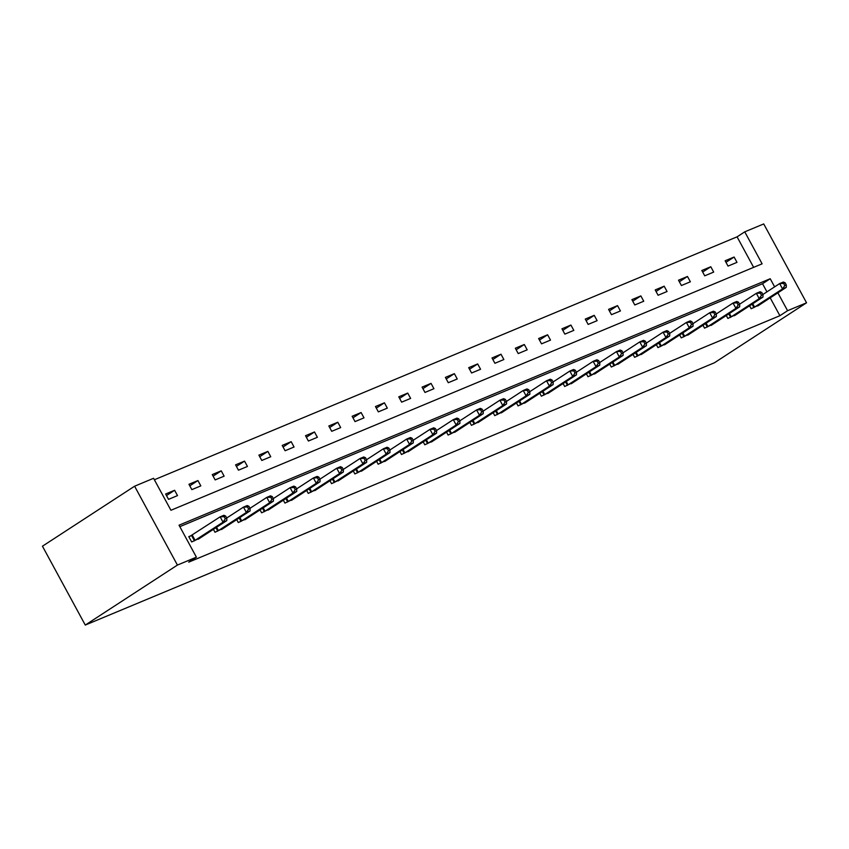 <?xml version="1.0" encoding="UTF-8"?>
<svg xmlns="http://www.w3.org/2000/svg" width="849" height="849" viewBox="0 0 849 849"><rect width="100%" height="100%" fill="white"/><g stroke="black" fill="none" stroke-linecap="round" stroke-linejoin="round"><path stroke-width="1.27" d="M744.753 231.841L763.729 223.934L806.55 302.796L714.402 362.788L85.271 625.066L42.45 546.204L134.598 486.212L153.573 478.295L170.936 510.27L762.115 263.816L744.753 231.841L737.07 236.839L154.369 479.759M753.636 267.35L737.07 236.839M168.537 499.339L177.505 495.604L174.607 490.276L165.64 494.012L168.537 499.339M191.853 489.629L200.82 485.883L197.923 480.555L188.956 484.291L191.853 489.629M215.158 479.908L224.125 476.172L221.239 470.834L212.271 474.58L215.158 479.908M238.473 470.187L247.441 466.451L244.544 461.124L235.576 464.859L238.473 470.187M261.789 460.466L270.757 456.73L267.86 451.403L258.892 455.138L261.789 460.466M285.094 450.745L294.062 447.009L291.175 441.682L282.208 445.417L285.094 450.745M308.41 441.034L317.377 437.288L314.48 431.961L305.523 435.707L308.41 441.034M331.726 431.313L340.693 427.578L337.796 422.25L328.828 425.986L331.726 431.313M355.031 421.592L363.998 417.857L361.112 412.529L352.144 416.265L355.031 421.592M378.346 411.871L387.314 408.136L384.417 402.808L375.46 406.544L378.346 411.871M401.662 402.161L410.629 398.414L407.732 393.087L398.765 396.833L401.662 402.161M424.978 392.44L433.935 388.704L431.048 383.377L422.08 387.112L424.978 392.44M448.283 382.719L457.25 378.983L454.353 373.656L445.396 377.391L448.283 382.719M471.598 372.998L480.566 369.262L477.669 363.934L468.701 367.67L471.598 372.998M494.914 363.287L503.871 359.541L500.984 354.213L492.017 357.949L494.914 363.287M518.219 353.566L527.187 349.83L524.3 344.503L515.332 348.239L518.219 353.566M541.535 343.845L550.502 340.109L547.605 334.782L538.637 338.518L541.535 343.845M564.85 334.124L573.818 330.388L570.921 325.061L561.953 328.796L564.85 334.124M588.155 324.414L597.123 320.667L594.236 315.34L585.269 319.075L588.155 324.414M611.471 314.692L620.439 310.957L617.541 305.619L608.574 309.365L611.471 314.692M634.787 304.971L643.754 301.236L640.857 295.908L631.889 299.644L634.787 304.971M658.092 295.25L667.059 291.515L664.173 286.187L655.205 289.923L658.092 295.25M681.407 285.529L690.375 281.794L687.478 276.466L678.51 280.202L681.407 285.529M704.723 275.819L713.691 272.083L710.793 266.745L701.826 270.491L704.723 275.819M728.028 266.098L736.996 262.362L734.109 257.035L725.142 260.77L728.028 266.098M774.628 286.856L770.213 278.737L179.033 525.191L196.395 557.156L188.711 562.155L779.891 315.711L770.192 297.84M766.944 291.865L762.529 283.736L179.829 526.656M191.205 535.634L188.786 536.642L191.683 541.97L200.406 537.778M213.407 529.32L214.999 532.249L223.712 528.067M236.712 519.599L238.304 522.538L247.027 518.346M260.027 509.878L261.619 512.817L270.343 508.625M283.343 500.167L284.935 503.096L293.648 498.904M306.648 490.446L308.24 493.375L316.964 489.183M329.964 480.725L331.556 483.665L340.279 479.473M353.28 471.004L354.871 473.944L363.595 469.752M376.585 461.283L378.176 464.223L386.9 460.031M399.9 451.572L401.492 454.502L410.216 450.31M423.216 441.851L424.808 444.791L433.531 440.599M446.521 432.13L448.123 435.07L456.836 430.878M469.837 422.409L471.428 425.349L480.152 421.157M493.152 412.699L494.744 415.628L503.468 411.436M516.457 402.978L518.06 405.907L526.773 401.726M539.773 393.257L541.365 396.196L550.088 392.005M563.089 383.536L564.681 386.475L573.404 382.283M586.394 373.825L587.996 376.754L596.709 372.562M609.709 364.104L611.301 367.033L620.025 362.852M633.025 354.383L634.617 357.323L643.34 353.131M656.341 344.662L657.933 347.602L666.645 343.41M679.646 334.952L681.238 337.881L689.961 333.689M702.961 325.231L704.553 328.16L713.277 323.968M726.277 315.51L727.869 318.449L736.582 314.257M749.582 305.789L751.174 308.728L759.897 304.536M806.55 302.796L787.575 310.702L777.864 292.841M779.891 315.711L787.575 310.702M196.395 557.156L177.42 565.073L85.271 625.066M134.598 486.212L177.42 565.073M762.529 283.736L770.213 278.737M166.489 495.561L174.607 490.276M189.794 485.851L197.923 480.555M213.11 476.13L221.239 470.834M236.425 466.409L244.544 461.124M259.741 456.688L267.86 451.403M283.046 446.977L291.175 441.682M306.362 437.256L314.48 431.961M329.677 427.535L337.796 422.25M352.982 417.814L361.112 412.529M376.298 408.104L384.417 402.808M399.614 398.383L407.732 393.087M422.919 388.662L431.048 383.377M446.234 378.941L454.353 373.656M469.55 369.219L477.669 363.934M492.855 359.509L500.984 354.213M516.171 349.788L524.3 344.503M539.486 340.067L547.605 334.782M562.791 330.346L570.921 325.061M586.107 320.635L594.236 315.34M609.423 310.914L617.541 305.619M632.728 301.193L640.857 295.908M656.044 291.472L664.173 286.187M679.359 281.762L687.478 276.466M702.675 272.041L710.793 266.745M725.98 262.32L734.109 257.035M194.103 540.962L223.043 522.167L226.789 520.607L198.231 539.242M188.956 536.95L220.156 516.829L223.892 515.279L225.632 516.043L224.136 516.67L225.293 518.792L226.789 518.177L225.632 516.043M225.293 518.792L223.043 522.167L220.156 516.829L224.136 516.67M226.789 520.607L226.789 518.177M217.418 531.241L246.359 512.446L250.094 510.886L221.547 529.521M226.715 518.028L243.472 507.118L247.208 505.558L248.948 506.322L247.452 506.949L248.608 509.082L250.105 508.455L248.948 506.322M248.608 509.082L246.359 512.446L243.472 507.118L247.452 506.949M250.094 510.886L250.105 508.455M240.723 521.53L269.674 502.725L273.41 501.165L244.852 519.8M250.02 508.307L266.777 497.397L270.513 495.837L272.264 496.601L270.767 497.227L271.924 499.361L273.42 498.734L272.264 496.601M271.924 499.361L269.674 502.725L266.777 497.397L270.767 497.227M273.41 501.165L273.42 498.734M264.039 511.809L292.99 493.004L296.726 491.444L268.167 510.09M273.336 498.586L290.093 487.676L293.828 486.116L295.569 486.891L294.072 487.506L295.229 489.64L296.726 489.013L295.569 486.891M295.229 489.64L292.99 493.004L290.093 487.676L294.072 487.506M296.726 491.444L296.726 489.013M287.355 502.088L316.295 483.283L320.031 481.733L291.483 500.369M296.651 488.865L313.408 477.955L317.144 476.406L318.884 477.17L317.388 477.785L318.545 479.918L320.041 479.303L318.884 477.17M318.545 479.918L316.295 483.283L313.408 477.955L317.388 477.785M320.031 481.733L320.041 479.303M310.66 492.367L339.611 473.572L343.346 472.012L314.788 490.648M319.956 479.154L336.713 468.245L340.449 466.685L342.2 467.449L340.704 468.075L341.86 470.208L343.357 469.582L342.2 467.449M341.86 470.208L339.611 473.572L336.713 468.245L340.704 468.075M343.346 472.012L343.357 469.582M333.975 482.657L362.926 463.851L366.662 462.291L338.104 480.927M343.272 469.433L360.029 458.524L363.765 456.964L365.505 457.728L364.009 458.354L365.176 460.487L366.662 459.861L365.505 457.728M365.176 460.487L362.926 463.851L360.029 458.524L364.009 458.354M366.662 462.291L366.662 459.861M357.291 472.935L386.231 454.13L389.967 452.57L361.419 471.216M366.588 459.712L383.345 448.803L387.08 447.243L388.821 448.007L387.324 448.633L388.481 450.766L389.978 450.14L388.821 448.007M388.481 450.766L386.231 454.13L383.345 448.803L387.324 448.633M389.967 452.57L389.978 450.14M380.596 463.214L409.547 444.409L413.283 442.86L384.724 461.495M389.893 449.991L406.65 439.082L410.385 437.532L412.136 438.296L410.64 438.912L411.797 441.045L413.293 440.429L412.136 438.296M411.797 441.045L409.547 444.409L406.65 439.082L410.64 438.912M413.283 442.86L413.293 440.429M403.912 453.493L432.863 434.699L436.598 433.139L408.04 451.774M413.208 440.281L429.965 429.371L433.701 427.811L435.441 428.575L433.956 429.201L435.113 431.334L436.598 430.708L435.441 428.575M435.113 431.334L432.863 434.699L429.965 429.371L433.956 429.201M436.598 433.139L436.598 430.708M427.227 443.772L456.168 424.978L459.903 423.418L431.356 442.053M436.524 430.56L453.281 419.65L457.017 418.09L458.757 418.854L457.261 419.48L458.418 421.613L459.914 420.987L458.757 418.854M458.418 421.613L456.168 424.978L453.281 419.65L457.261 419.48M459.903 423.418L459.914 420.987M450.532 434.062L479.483 415.257L483.219 413.696L454.661 432.343M459.829 420.839L476.586 409.929L480.322 408.369L482.073 409.133L480.576 409.759L481.733 411.892L483.23 411.266L482.073 409.133M481.733 411.892L479.483 415.257L476.586 409.929L480.576 409.759M483.219 413.696L483.23 411.266M473.848 424.341L502.799 405.535L506.535 403.986L477.976 422.622M483.145 411.118L499.902 400.208L503.637 398.659L505.378 399.423L503.892 400.038L505.049 402.171L506.535 401.556L505.378 399.423M505.049 402.171L502.799 405.535L499.902 400.208L503.892 400.038M506.535 403.986L506.535 401.556M497.164 414.62L526.104 395.825L529.84 394.265L501.292 412.901M506.46 401.407L523.217 390.498L526.953 388.938L528.694 389.702L527.197 390.328L528.354 392.45L529.85 391.835L528.694 389.702M528.354 392.45L526.104 395.825L523.217 390.498L527.197 390.328M529.84 394.265L529.85 391.835M520.479 404.899L549.42 386.104L553.155 384.544L524.608 403.179M529.776 391.686L546.523 380.776L550.258 379.216L552.009 379.981L550.513 380.607L551.67 382.74L553.166 382.114L552.009 379.981M551.67 382.74L549.42 386.104L546.523 380.776L550.513 380.607M553.155 384.544L553.166 382.114M543.784 395.188L572.735 376.383L576.471 374.823L547.913 393.458M553.081 381.965L569.838 371.055L573.574 369.495L575.314 370.26L573.828 370.886L574.985 373.019L576.482 372.393L575.314 370.26M574.985 373.019L572.735 376.383L569.838 371.055L573.828 370.886M576.471 374.823L576.482 372.393M567.1 385.467L596.04 366.662L599.776 365.112L571.228 383.748M576.397 372.244L593.154 361.334L596.889 359.774L598.63 360.549L597.134 361.165L598.29 363.298L599.787 362.672L598.63 360.549M598.29 363.298L596.04 366.662L593.154 361.334L597.134 361.165M599.776 365.112L599.787 362.672M590.416 375.746L619.356 356.951L623.092 355.391L594.544 374.027M599.712 362.523L616.459 351.613L620.205 350.064L621.946 350.828L620.449 351.454L621.606 353.577L623.102 352.961L621.946 350.828M621.606 353.577L619.356 356.951L616.459 351.613L620.449 351.454M623.092 355.391L623.102 352.961M613.721 366.025L642.672 347.23L646.407 345.67L617.849 364.306M623.017 352.813L639.775 341.903L643.51 340.343L645.261 341.107L643.765 341.733L644.922 343.866L646.418 343.24L645.261 341.107M644.922 343.866L642.672 347.23L639.775 341.903L643.765 341.733M646.407 345.67L646.418 343.24M637.037 356.315L665.977 337.509L669.723 335.949L641.165 354.585M646.333 343.092L663.09 332.182L666.826 330.622L668.566 331.386L667.07 332.012L668.227 334.145L669.723 333.519L668.566 331.386M668.227 334.145L665.977 337.509L663.09 332.182L667.07 332.012M669.723 335.949L669.723 333.519M660.352 346.594L689.292 327.788L693.028 326.239L664.48 344.874M669.649 333.37L686.406 322.461L690.141 320.901L691.882 321.675L690.386 322.291L691.542 324.424L693.039 323.798L691.882 321.675M691.542 324.424L689.292 327.788L686.406 322.461L690.386 322.291M693.028 326.239L693.039 323.798M683.657 336.873L712.608 318.078L716.344 316.518L687.786 335.153M692.954 323.649L709.711 312.74L713.447 311.19L715.198 311.954L713.701 312.581L714.858 314.703L716.354 314.088L715.198 311.954M714.858 314.703L712.608 318.078L709.711 312.74L713.701 312.581M716.344 316.518L716.354 314.088M706.973 327.152L735.924 308.357L739.659 306.797L711.101 325.432M716.269 313.939L733.027 303.029L736.762 301.469L738.503 302.233L737.006 302.86L738.163 304.993L739.659 304.367L738.503 302.233M738.163 304.993L735.924 308.357L733.027 303.029L737.006 302.86M739.659 306.797L739.659 304.367M730.289 317.441L759.229 298.636L762.964 297.076L734.417 315.711M739.585 304.218L756.342 293.308L760.078 291.748L761.818 292.512L760.322 293.138L761.479 295.272L762.975 294.645L761.818 292.512M761.479 295.272L759.229 298.636L756.342 293.308L760.322 293.138M762.964 297.076L762.975 294.645M753.594 307.72L782.545 288.915L786.28 287.355L757.722 306.001M762.89 294.497L779.647 283.587L783.383 282.027L785.134 282.802L783.638 283.417L784.794 285.551L786.291 284.924L785.134 282.802M784.794 285.551L782.545 288.915L779.647 283.587L783.638 283.417M786.28 287.355L786.291 284.924M194.41 540.781L191.524 535.454M195.1 540.357L192.203 535.029M217.726 531.06L215.901 527.696M218.405 530.646L216.569 527.25M241.042 521.339L239.206 517.975M241.721 520.925L239.885 517.54M264.357 511.629L262.521 508.254M265.037 511.204L263.19 507.819M287.662 501.908L285.837 498.533M288.342 501.483L286.506 498.098M310.978 492.187L309.153 488.822M311.657 491.773L309.821 488.377M334.294 482.465L332.458 479.101M334.973 482.052L333.126 478.666M357.599 472.744L355.773 469.38M358.278 472.331L356.442 468.945M380.914 463.034L379.089 459.659M381.594 462.609L379.758 459.224M404.23 453.313L402.394 449.949M404.909 452.899L403.073 449.503M427.535 443.592L425.71 440.228M428.225 443.178L426.378 439.793M450.851 433.871L449.025 430.507M451.53 433.457L449.694 430.072M474.167 424.16L472.331 420.786M474.846 423.736L473.01 420.351M497.472 414.439L495.646 411.065M498.161 414.015L496.315 410.629M520.787 404.718L518.962 401.354M521.466 404.304L519.63 400.919M544.103 394.997L542.267 391.633M544.782 394.583L542.946 391.198M567.408 385.287L565.583 381.912M568.098 384.862L566.251 381.477M590.724 375.566L588.898 372.191M591.403 375.141L589.567 371.756M614.039 365.845L612.203 362.481M614.718 365.431L612.882 362.035M637.344 356.124L635.519 352.76M638.034 355.71L636.188 352.324M660.66 346.413L658.835 343.038M661.339 345.989L659.503 342.603M683.976 336.692L682.14 333.317M684.655 336.268L682.819 332.882M707.291 326.971L705.455 323.607M707.97 326.557L706.124 323.161M730.596 317.25L728.771 313.886M731.276 316.836L729.44 313.451M753.912 307.54L752.087 304.165M754.591 307.115L752.755 303.73"/></g></svg>
